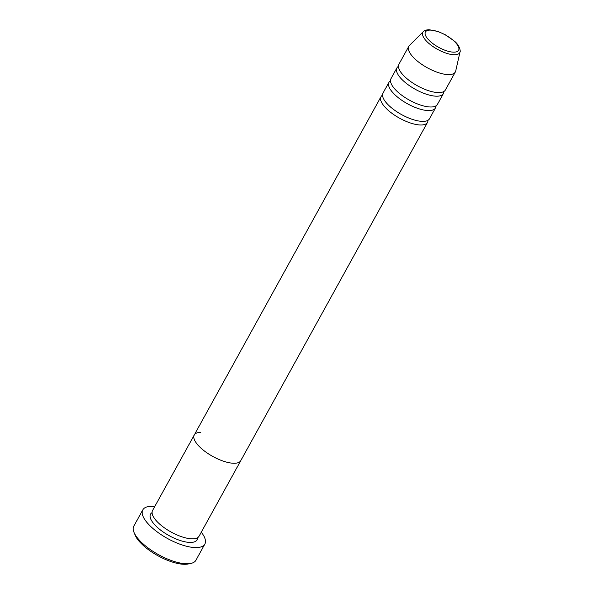 <?xml version="1.0" encoding="UTF-8"?>
<svg xmlns="http://www.w3.org/2000/svg" width="594" height="594" viewBox="0 0 594 594"><rect width="100%" height="100%" fill="white"/><g stroke="black" fill="none" stroke-linecap="round" stroke-linejoin="round"><path stroke-width="0.89" d="M190.763 563.454L188.15 563.988A33.205 12.333 -151.1 0 1 184.771 564.3A33.205 12.333 -151.1 0 1 155.39 554.299A33.205 12.333 -151.1 0 1 134.868 534.57L133.925 532.076A35.417 13.15 28.9 0 0 155.821 553.118A35.417 13.15 28.9 0 0 187.155 563.788A35.417 13.15 28.9 0 0 190.763 563.454A35.417 13.15 28.9 0 0 195.894 560.276L204.833 544.082A35.417 13.15 -151.1 0 1 196.094 547.594A35.417 13.15 -151.1 0 1 158.754 533.026A35.417 13.15 -151.1 0 1 142.82 509.852A35.417 13.15 -151.1 0 1 151.552 506.34A35.417 13.15 -151.1 0 1 154.774 506.511M428.007 120.278A26.567 9.868 -151.1 0 1 427.524 122.357L199.064 536.204A26.567 9.868 -151.1 0 1 192.515 538.84A26.567 9.868 -151.1 0 1 164.508 527.91A26.567 9.868 -151.1 0 1 152.554 510.528L194.275 434.957A26.567 9.868 -151.1 0 1 200.824 432.321M240.785 460.632A26.567 9.868 -151.1 0 1 234.229 463.268A26.567 9.868 -151.1 0 1 206.229 452.338A26.567 9.868 -151.1 0 1 194.275 434.957A26.567 9.868 -151.1 0 0 206.229 452.338A26.567 9.868 -151.1 0 0 234.229 463.268A26.567 9.868 -151.1 0 0 240.785 460.632M201.284 532.187A35.417 13.15 -151.1 0 1 204.833 544.082M142.82 509.852L133.88 526.046A35.417 13.15 28.9 0 0 133.925 532.076M435.951 105.88A26.567 9.868 -151.1 0 1 435.469 107.96L429.514 118.755A26.567 9.868 -151.1 0 1 422.958 121.391A26.567 9.868 -151.1 0 1 394.951 110.462A26.567 9.868 -151.1 0 1 383.004 93.08L388.959 82.284A26.567 9.868 -151.1 0 1 390.466 80.769M427.524 122.357A26.567 9.868 -151.1 0 1 420.968 124.992A26.567 9.868 -151.1 0 1 392.968 114.063A26.567 9.868 -151.1 0 1 381.014 96.681A26.567 9.868 -151.1 0 1 382.514 95.159M443.896 91.483A26.567 9.868 -151.1 0 1 443.414 93.562L437.459 104.358A26.567 9.868 -151.1 0 1 430.902 106.994A26.567 9.868 -151.1 0 1 402.895 96.065A26.567 9.868 -151.1 0 1 390.949 78.683L396.903 67.887A26.567 9.868 -151.1 0 1 398.411 66.372M435.469 107.96A26.567 9.868 -151.1 0 1 428.92 110.595A26.567 9.868 -151.1 0 1 400.913 99.666A26.567 9.868 -151.1 0 1 388.959 82.284M460.023 51.864L455.717 70.976A26.567 9.868 -151.1 0 1 455.338 71.971L445.403 89.969A26.567 9.868 -151.1 0 1 438.847 92.605A26.567 9.868 -151.1 0 1 410.848 81.675A26.567 9.868 -151.1 0 1 398.893 64.293L408.828 46.295A26.567 9.868 -151.1 0 1 409.474 45.448L423.344 31.616A21.072 7.826 -151.1 0 0 431.437 45.448A21.072 7.826 -151.1 0 0 454.529 54.752A21.072 7.826 -151.1 0 0 460.023 51.864C460.58 52.443 460.417 45.931 454.417 41.149L445.426 34.808L438.268 31.564L429.106 29.7C426.002 29.915 424.079 30.554 423.344 31.616M443.414 93.562A26.567 9.868 -151.1 0 1 436.865 96.198A26.567 9.868 -151.1 0 1 408.858 85.269A26.567 9.868 -151.1 0 1 396.903 67.887M455.338 71.971A26.567 9.868 -151.1 0 1 448.782 74.606A26.567 9.868 -151.1 0 1 420.775 63.677A26.567 9.868 -151.1 0 1 408.828 46.295M197.564 537.726A26.567 9.868 -151.1 0 1 190.526 542.441A26.567 9.868 -151.1 0 1 160.395 529.937A26.567 9.868 -151.1 0 1 152.071 512.615M453.92 52.168A18.934 7.031 28.9 0 0 454.039 41.097A18.934 7.031 28.9 0 0 430.108 30.116A18.934 7.031 28.9 0 0 429.989 41.186A18.934 7.031 28.9 0 0 453.92 52.168M381.014 96.681L194.275 434.957"/></g></svg>
